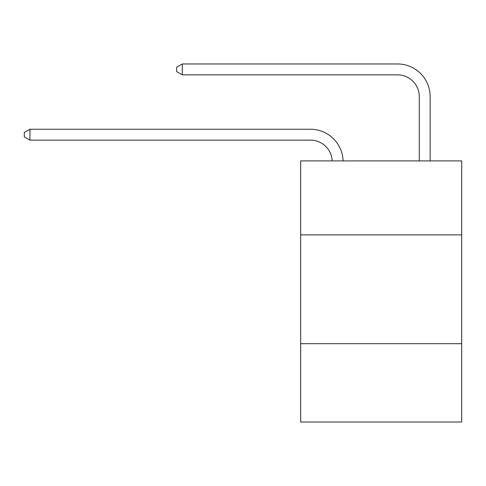 <?xml version="1.0" encoding="UTF-8"?>
<svg xmlns="http://www.w3.org/2000/svg" width="486" height="486" viewBox="0 0 486 486"><rect width="100%" height="100%" fill="white"/><g stroke="black" fill="none" stroke-linecap="round" stroke-linejoin="round"><path stroke-width="0.73" d="M461.7 234.884L461.7 160.896L300.67 160.896L300.67 234.884L461.7 234.884L461.7 422.03L300.67 422.03L300.67 234.884M461.7 343.687L300.67 343.687M310.457 140.132A21.761 21.761 178.8 0 1 332.199 160.896A21.761 21.761 0 0 0 310.457 140.132L29.956 140.132L24.3 136.87L24.3 132.52L29.956 129.252L310.457 129.252A32.641 32.641 -1.2 0 1 343.086 160.896M419.266 160.896L419.266 96.611A21.761 21.761 0 0 0 397.505 74.85L182.286 74.85L176.631 71.588L176.631 67.232L182.286 63.97L397.505 63.97A32.641 32.641 0 0 1 430.146 96.611L430.146 160.896M419.266 96.611A21.761 21.761 0 0 0 397.505 74.85A21.761 21.761 0 0 1 419.266 96.611A21.761 21.761 0 0 0 397.505 74.85A21.761 21.761 0 0 1 419.266 96.611A21.761 21.761 0 0 0 397.505 74.85A21.761 21.761 0 0 1 419.266 96.611A21.761 21.761 0 0 0 397.505 74.85A21.761 21.761 0 0 1 419.266 96.611A21.761 21.761 0 0 0 397.505 74.85A21.761 21.761 0 0 1 419.266 96.611A21.761 21.761 0 0 0 397.505 74.85A21.761 21.761 0 0 1 419.266 96.611A21.761 21.761 0 0 0 397.505 74.85A21.761 21.761 0 0 1 419.266 96.611A21.761 21.761 0 0 0 397.505 74.85A21.761 21.761 0 0 1 419.266 96.611A21.761 21.761 0 0 0 397.505 74.85A21.761 21.761 0 0 1 419.266 96.611A21.761 21.761 0 0 0 397.505 74.85A21.761 21.761 0 0 1 419.266 96.611A21.761 21.761 0 0 0 397.505 74.85A21.761 21.761 0 0 1 419.266 96.611A21.761 21.761 0 0 0 397.505 74.85A21.761 21.761 0 0 1 419.266 96.611A21.761 21.761 0 0 0 397.505 74.85A21.761 21.761 0 0 1 419.266 96.611A21.761 21.761 0 0 0 397.505 74.85A21.761 21.761 0 0 1 419.266 96.611A21.761 21.761 0 0 0 397.505 74.85A21.761 21.761 0 0 1 419.266 96.611A21.761 21.761 0 0 0 397.505 74.85A21.761 21.761 0 0 1 419.266 96.611A21.761 21.761 0 0 0 397.505 74.85A21.761 21.761 0 0 1 419.266 96.611A21.761 21.761 0 0 0 397.505 74.85A21.761 21.761 0 0 1 419.266 96.611A21.761 21.761 0 0 0 397.505 74.85A21.761 21.761 0 0 1 419.266 96.611M182.286 63.97L397.505 63.97L182.286 63.97L397.505 63.97L182.286 63.97L397.505 63.97L182.286 63.97L397.505 63.97L182.286 63.97L397.505 63.97L182.286 63.97L397.505 63.97L182.286 63.97L397.505 63.97L182.286 63.97L397.505 63.97L182.286 63.97L397.505 63.97L182.286 63.97L397.505 63.97L182.286 63.97L397.505 63.97L182.286 63.97L397.505 63.97L182.286 63.97L397.505 63.97L182.286 63.97L397.505 63.97L182.286 63.97L397.505 63.97L182.286 63.97L397.505 63.97L182.286 63.97L397.505 63.97L182.286 63.97L397.505 63.97L182.286 63.97L397.505 63.97L182.286 63.97L182.286 74.85M29.956 140.132L29.956 129.252L310.457 129.252"/></g></svg>
